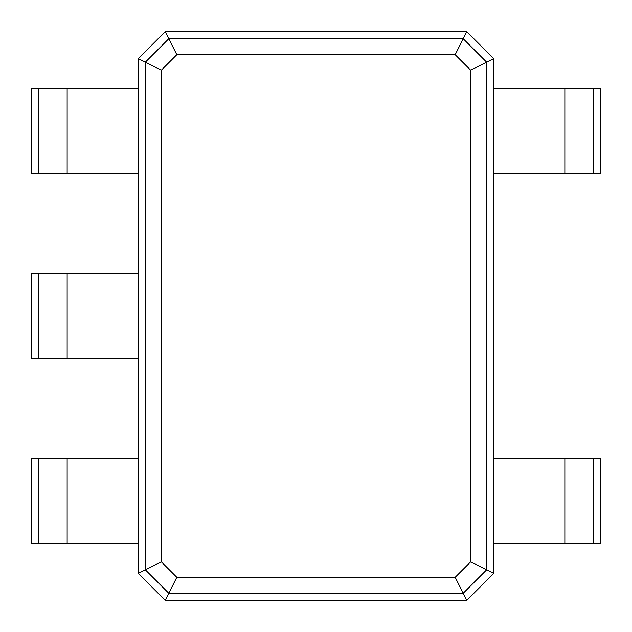<?xml version="1.0" encoding="UTF-8"?>
<svg xmlns="http://www.w3.org/2000/svg" width="632" height="632" viewBox="0 0 632 632"><rect width="100%" height="100%" fill="white"/><g stroke="black" fill="none" stroke-linecap="round" stroke-linejoin="round"><path stroke-width="0.95" d="M165.268 31.6L466.732 31.6L493.75 58.618L493.75 573.382L466.732 600.4L165.268 600.4L138.25 573.382L138.25 58.618L165.268 31.6L168.823 38.71L463.177 38.71L486.64 62.173L486.64 569.827L463.177 593.29L168.823 593.29L145.36 569.827L145.36 62.173L168.823 38.71L176.818 54.7L455.182 54.7L470.65 70.168L470.65 561.832L455.182 577.3L176.818 577.3L161.35 561.832L161.35 70.168L176.818 54.7M466.732 31.6L455.182 54.7M493.75 58.618L470.65 70.168M138.25 58.618L161.35 70.168M593.29 88.48L593.29 173.8L600.4 173.8L600.4 88.48L493.75 88.48M493.75 458.2L600.4 458.2L600.4 543.52L493.75 543.52M493.75 573.382L470.65 561.832M593.29 173.8L493.75 173.8M466.732 600.4L455.182 577.3M165.268 600.4L176.818 577.3M138.25 573.382L161.35 561.832M38.71 543.52L38.71 458.2L31.6 458.2L31.6 543.52L138.25 543.52M138.25 173.8L31.6 173.8L31.6 88.48L138.25 88.48M38.71 458.2L138.25 458.2M38.71 358.66L38.71 273.34L31.6 273.34L31.6 358.66L138.25 358.66M38.71 273.34L138.25 273.34M564.85 88.48L564.85 173.8M564.85 458.2L564.85 543.52M67.15 543.52L67.15 458.2M67.15 173.8L67.15 88.48M67.15 358.66L67.15 273.34M593.29 458.2L593.29 543.52M38.71 173.8L38.71 88.48"/></g></svg>
